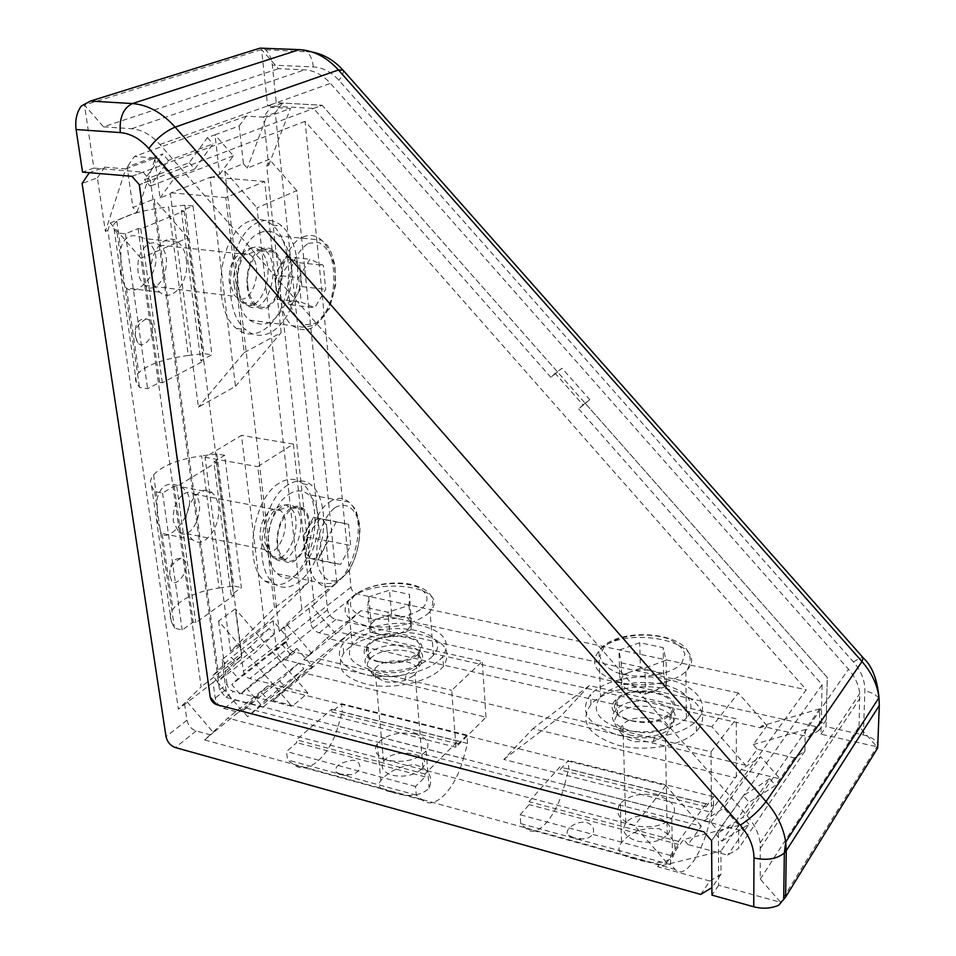 <?xml version="1.0" encoding="UTF-8"?>
<svg xmlns="http://www.w3.org/2000/svg" width="956" height="956" viewBox="0 0 956 956"><rect width="100%" height="100%" fill="white"/><g stroke="black" fill="none" stroke-linecap="round" stroke-linejoin="round"><path stroke-width="0.72" stroke-dasharray="4.78 3.58" d="M583.029 404.914L589.78 399.644L578.727 408.905L583.029 404.914L555.125 373.294L562.056 368.251L589.78 399.644M578.727 408.905L822.1 684.675L820.977 734.172L876.879 746.744L859.014 726.5L859.767 693.53C858.739 684.831 854.975 676.74 848.474 669.248L330.465 83.375C322.793 74.962 314.201 70.445 304.677 69.836L278.471 68.677L261.586 49.545L267.596 105.817L313.556 108.434L550.895 377.369L562.056 368.251M555.125 373.294L550.895 377.369M585.502 403.623L827.251 677.41L826.068 726.656L863.376 734.961C871.346 736.897 876.293 740.099 878.217 744.581L877.68 747.974M822.1 684.675L711.587 840.659M313.556 108.434L322.053 105.268L557.85 372.302M131.952 176.298L322.053 105.256L282.546 103.057L275.28 112.748L327.561 609.868C328.517 614.792 331.29 617.994 335.879 619.488L815.946 726.608L826.223 719.88L827.251 677.41L322.053 105.256L276.26 102.71L272.329 65.139C271.492 58.149 269.222 53.022 265.517 49.772L264.059 48.768L84.498 105.041L103.535 126.837L278.471 68.677M778.829 905.129L878.217 744.581M820.977 734.172L826.068 726.656M81.308 106.044L84.498 105.041L93.867 168.077L143.089 172.14L150.451 180.565L219.498 689.897L225.903 697.354L710.762 822.339L718.386 831.075L711.599 840.659M267.596 105.817L276.26 102.71M103.535 126.837L131.617 128.737C141.847 129.622 151.287 134.88 159.939 144.499L746.995 815.588C754.404 824.192 758.789 833.297 760.175 842.917L760.295 879.078L780.586 902.309L718.649 885.244L718.386 831.075M710.762 822.339L806.243 689.754L305.095 121.364L350.995 587.175C351.653 590.629 353.589 592.863 356.803 593.879L806.243 689.754M93.867 168.077L82.539 172.14M143.089 172.14L131.964 176.298M150.451 180.565L139.373 184.795M219.498 689.897L226.99 684.03C227.815 687.758 229.942 690.232 233.36 691.451L291.986 706.4L307.868 693.088L249.659 678.569C246.254 677.374 244.162 674.936 243.362 671.243L235.319 608.853L218.577 621.065L291.986 706.4M225.903 697.354L233.36 691.451M718.649 885.244L711.957 895.127M760.295 879.078L859.014 726.5M413.625 675.701L415.047 674.207C426.758 660.512 384.491 654.98 374.883 668.794L373.27 672.618L374.346 676.322L384.862 681.783L392.378 682.417L400.253 681.604L404.711 680.457L413.625 675.701M421.524 769.222L422.899 767.62C434.227 753.029 392.892 746.827 383.631 761.562C380.189 767.644 383.033 772.197 392.151 775.22C403.934 777.515 413.733 775.519 421.524 769.222M379.938 675.545C374.465 674.195 370.689 672.068 368.622 669.188C366.674 666.213 366.901 663.141 369.303 659.975C381.193 642.982 433.654 649.698 419.098 666.595L406.312 674.267C397.302 676.968 388.506 677.398 379.938 675.545M378.636 661.588C395.557 664.157 408.654 661.193 417.951 652.697C432.566 635.979 379.938 629.383 367.976 646.196C363.531 653.103 367.08 658.242 378.636 661.588M430.893 657.836L433.462 655.159C457.303 627.733 371.525 617.253 352.25 644.595C344.973 656.629 351.951 665.185 373.175 670.264C396.848 673.024 416.087 668.877 430.893 657.836M367.702 607.825L387.969 612.222L409.025 605.399L409.526 594.393L389.486 590.187L368.717 596.795L367.702 607.825L370.008 632.131L390.168 636.66L387.969 612.222M390.168 636.66L411.068 629.729L409.025 605.399M411.068 629.729L411.307 624.077L408.355 629.132L400.648 633.183L390.263 635.119L380.046 634.39C373.617 632.776 370.426 630.135 370.498 626.467L370.008 632.131M411.546 618.496L401.556 616.321C407.937 617.851 411.188 620.432 411.307 624.077L409.526 594.393M391.613 614.158L381.325 617.504L391.518 615.64L401.556 616.321L391.613 614.158L389.486 590.187M370.976 620.874L370.498 626.467C371.095 622.774 374.704 619.787 381.325 617.504L370.976 620.874L368.717 596.795M665.866 735.104C678.712 720.621 634.688 710.272 622.906 724.732C620.42 727.54 619.894 730.456 621.34 733.479C623.396 737.207 627.733 739.92 634.366 741.605L653.091 741.76L665.866 735.104M667.718 834.349C680.206 818.969 637.293 807.641 625.845 822.997C620.958 830.752 624.698 836.775 637.055 841.089C649.984 843.73 660.046 841.698 667.216 834.97L667.718 834.349M631.761 735.487C623.527 733.395 618.15 730.049 615.64 725.461C613.883 721.768 614.529 718.195 617.576 714.765C632.573 696.554 688.236 710.284 670.228 728.209C666.882 731.639 661.827 734.136 655.051 735.666L643.352 736.849L631.761 735.487M631.354 720.621C647.881 723.537 660.763 721.123 669.977 713.391C688.057 695.633 632.179 682.106 617.122 700.139C610.86 708.982 615.604 715.805 631.354 720.621M687.794 716.546C696.052 702.015 687.734 691.236 662.831 684.185C636.063 679.8 615.294 683.91 600.547 696.53C590.796 710.272 597.954 721.206 622.033 729.308C644.81 735.355 675.199 729.99 686.444 718.064L687.794 716.546M621.221 662.855L644.965 668.017L666.057 660.261L663.153 647.63L639.755 642.719L618.926 650.2L621.221 662.855L621.998 688.774L645.587 694.068L644.965 668.017M645.587 694.068L666.535 686.205L666.057 660.261M666.535 686.205L665.077 679.716L663.356 685.5L656.091 690.124C649.052 692.574 641.607 693.004 633.756 691.415C626.18 689.527 621.878 686.48 620.85 682.261L621.998 688.774M663.643 673.311L651.98 670.777C659.461 672.558 663.834 675.534 665.077 679.716L663.643 673.311L663.153 647.63M640.4 668.256L630.088 672.044C636.995 669.678 644.284 669.26 651.98 670.777L640.4 668.256L639.755 642.719M619.703 675.856L620.85 682.261C620.396 678.043 623.479 674.637 630.088 672.044L619.703 675.856L618.926 650.2M183.827 493.858C187.627 491.635 191.081 491.719 194.199 494.109C208.229 504.254 191.941 543.868 178.473 531.93L173.371 521.343C172.534 509.13 176.024 499.964 183.827 493.858M270.5 510.468L275.806 508.735L280.431 510.588C293.731 520.817 277.658 561.71 264.908 549.652L260.151 538.861C259.506 526.314 262.96 516.861 270.5 510.468M264.908 542.53L270.751 555.89C286.477 570.792 306.29 520.064 289.931 507.409L288.76 506.537C278.136 498.375 261.896 522.454 264.908 542.53M277.909 545.171C274.79 523.984 292.536 499.307 302.813 509.859C319.029 522.514 299.276 573.481 283.681 558.555C280.61 555.759 278.686 551.289 277.909 545.171M288.987 494.252C296.229 489.663 302.717 489.783 308.465 494.599C334.743 515.117 302.933 597.847 277.36 573.743C259.936 560.706 267.811 506.656 288.987 494.252M325.984 540.749L336.321 521.677L348.605 524.282L350.685 545.494L340.611 564.387L328.207 562.259L325.984 540.749L303.124 536.22L313.532 517.316L336.321 521.677M313.532 517.316L326.008 519.956L328.183 541.036L318.037 559.762L305.466 557.599L328.207 562.259M305.466 557.599L303.124 536.22M319.806 518.642L313.843 520.195L308.346 526.744C305.036 533.09 303.685 539.829 304.295 546.94L306.458 554.372L311.787 558.686C315.946 559.117 319.722 556.344 323.128 550.369C326.343 544.107 327.657 537.499 327.095 530.52C326.307 524.055 324.036 520.136 320.296 518.773L319.806 518.642M326.008 519.956L348.605 524.282M328.183 541.036L350.685 545.494M318.037 559.762L340.611 564.387M149.279 243.649C152.9 242.191 156.294 242.681 159.449 245.13C175.749 256.889 160.536 299.001 144.762 285.354C141.213 282.39 138.955 277.814 137.999 271.612C137.019 258.001 140.783 248.68 149.279 243.649M240.47 253.412L248.954 253.938L250.209 254.858C265.684 266.855 250.58 310.33 235.618 296.42L234.435 295.273L229.285 282.319C228.52 268.301 232.248 258.658 240.47 253.412M234.196 284.876C235.068 291.747 237.196 297.101 240.554 300.937L241.964 302.335C260.438 319.543 279.056 265.625 260.008 250.759L258.514 249.636C246.756 240.864 231.017 263.235 234.196 284.876M247.903 286.501C244.581 263.509 262.064 240.697 273.607 252.193C292.5 267.094 273.906 321.276 255.587 304.02C251.488 300.268 248.919 294.436 247.903 286.501M259.769 232.846C266.64 229.906 272.998 230.922 278.841 235.869C291.532 246.803 295.512 275.89 287.756 298.164C277.646 322.351 264.92 329.653 249.564 320.081C228.233 304.08 235.427 241.725 259.769 232.846M298.702 277.73L309.911 259.231L323.343 265.326L325.685 289.381L314.787 307.748L301.236 302.192L298.702 277.73L274.551 275.005L285.844 256.662L309.911 259.231M285.844 256.662L299.467 262.745L301.929 286.621L290.959 304.833L277.204 299.276L301.236 302.192M277.204 299.276L274.551 275.005M292.703 259.721L286.191 259.924L280.216 265.804C276.631 272.006 275.185 279.14 275.89 287.17L278.817 296.981L284.123 302.072C288.664 303.59 292.787 301.463 296.468 295.703C299.933 289.572 301.355 282.582 300.71 274.719C299.754 266.987 297.077 261.992 292.703 259.721M299.467 262.745L323.343 265.326M301.929 286.621L325.685 289.381M290.959 304.833L314.787 307.748M467.568 743.457L466.97 735.08L458.067 743.971L457.864 741.151L424.906 773.99L425.145 776.858L415.549 786.453L416.302 795.105L422.492 800.124C434.753 810.855 455.426 788.951 463.409 758.49L338.113 726.202C330.059 755.371 307.975 775.794 294.376 764.979L287.517 759.912L286.501 751.535L296.742 742.621L296.42 739.836L331.648 709.256L331.947 711.981L341.471 703.688L342.32 711.802L467.568 743.457L463.409 758.49M390.789 791.843C379.663 789.525 376.341 785.76 380.835 780.538C388.363 771.588 399.536 766.246 414.33 764.501C428.539 768.54 433.486 776.463 429.172 788.27C420.138 796.348 407.34 797.543 390.789 791.843M340.145 773.99L336.225 772.221C334.134 766.413 339.739 762.398 353.027 760.175C363.949 761.908 360.95 774.205 349.705 774.73L340.145 773.99M466.97 735.08L341.471 703.688M338.113 726.202L342.32 711.802M416.302 795.105L287.517 759.912M415.549 786.453L286.501 751.535M425.145 776.858L296.742 742.621M424.906 773.99L296.42 739.836M457.864 741.151L331.648 709.256M415.346 734.041C398.843 731.256 386.164 734.447 377.297 743.601C373.019 751.022 376.533 756.578 387.837 760.259C404.352 763.151 417.103 760.056 426.089 750.962C430.511 743.278 426.938 737.638 415.346 734.041M458.067 743.971L331.947 711.981M713.558 805.621L713.511 796.742L706.078 806.876L706.054 803.888L678.473 841.388L678.521 844.435L670.455 855.417L670.622 864.594L675.271 869.458C684.436 879.914 701.776 854.939 709.555 821.933L564.638 784.589C556.727 816.089 537.344 839.237 526.278 828.589L520.685 823.618L520.16 814.751L529.17 804.605L529.003 801.654L559.893 766.939L560.025 769.831L568.354 760.438L568.748 769.03L713.558 805.621L709.555 821.933M635.178 858.906C620.026 855.823 615.485 850.374 621.579 842.595C630.542 831.804 643.089 827.167 659.234 828.709C674.04 836.596 678.461 846.239 672.486 857.64C663.619 863.877 651.191 864.308 635.178 858.906M574.066 837.874L568.438 835.162C563.084 830.907 574.95 820.368 586.578 822.507C598.133 826.235 594.584 839.249 582.383 838.866L574.066 837.874M713.511 796.742L568.354 760.438M564.638 784.589L568.748 769.03M670.622 864.594L520.685 823.618M670.455 855.417L520.16 814.751M678.521 844.435L529.17 804.605M678.473 841.388L529.003 801.654M706.054 803.888L559.893 766.939M657.656 795.571C641.572 792.464 629.144 795.057 620.348 803.375C614.29 812.827 618.926 820.176 634.258 825.458C650.331 828.685 662.855 826.187 671.793 817.954C678.043 808.143 673.323 800.686 657.656 795.571M706.078 806.876L560.025 769.831M213.881 461.868L216.486 462.334L176.788 486.544L174.147 486.042L162.568 493.093L154.621 491.551L151.526 485.839C149.733 482.35 150.403 478.693 153.558 474.845C162.544 465.5 178.545 459.179 201.573 455.893L219.055 587.964C196.816 591.453 181.473 598.492 173.012 609.08C170.06 613.429 169.499 617.6 171.327 621.603L174.458 628.164L182.19 630.004L193.22 622.105L195.801 622.715L233.658 595.516L231.113 594.955L241.378 587.605L224.624 455.319L213.881 461.868L231.113 594.955M169.929 575.99L171.817 581.069C177.386 589.422 195 562.463 181.043 558.28C173.012 558.376 169.308 564.291 169.929 575.99M157.298 520.721L161.17 533.221L162.161 534.189C171.16 543.128 205.719 500.131 180.541 486.688C168.543 480.976 160.716 485.074 157.059 499.008L157.298 520.721M224.624 455.319L216.869 453.957L201.573 455.893M216.869 453.957L233.826 585.944L241.378 587.605M219.055 587.964L233.826 585.944M154.621 491.551L174.458 628.164M162.568 493.093L182.19 630.004M174.147 486.042L193.22 622.105M176.788 486.544L195.801 622.715M216.486 462.334L233.658 595.516M218.338 506.071C221.684 526.302 203.891 550.082 192.634 539.734C189.372 536.949 187.292 532.588 186.408 526.625C182.847 505.975 201.13 482.254 212.053 492.663C215.399 495.519 217.49 499.988 218.338 506.071M181.365 210.762L184.102 211.013L140.831 228.89L138.046 228.604L125.403 233.814L117.05 232.941L114.075 229.022C112.354 226.632 113.262 224.062 116.811 221.302C126.825 214.562 144.093 209.77 168.614 206.914L188.284 355.489C164.659 358.62 148.144 364.344 138.751 372.697C135.441 376.114 134.677 379.353 136.445 382.424L139.492 387.443L147.606 388.722L159.616 382.388L162.317 382.806L203.437 361.033L200.772 360.639L211.897 354.772L193.052 205.946L181.365 210.762L200.772 360.639M135.262 336.082L137.76 342.678C145.073 352.955 162.496 323.463 146.268 318.862C138.13 318.503 134.461 324.251 135.262 336.082M121.006 271.528C122.01 279.248 123.778 284.757 126.3 288.043L126.527 288.306C133.338 293.253 141.691 288.879 151.586 275.197C159.329 260.02 156.915 247.807 144.332 238.558C132.143 232.571 124.28 235.917 120.767 248.596L121.006 271.528M193.052 205.946L184.89 205.181L168.614 206.914M184.89 205.181L203.975 353.636L211.897 354.772M188.284 355.489L203.975 353.636M117.05 232.941L139.492 387.443M125.403 233.814L147.606 388.722M138.046 228.604L159.616 382.388M140.831 228.89L162.317 382.806M184.102 211.013L203.437 361.033M186.336 259.518C189.862 281.375 172.391 303.399 159.831 292.189C155.493 288.521 152.733 282.833 151.562 275.137C147.786 252.826 165.758 230.862 177.995 242.107C182.441 245.895 185.225 251.703 186.336 259.518M440.501 669.451L443.476 666.32C453.013 649.674 443.202 638.656 414.032 633.254C387.455 629.813 354.58 638.931 343.754 653.127C334.863 668.017 343.467 678.629 369.578 684.95C394.29 689.407 426.902 682.166 440.501 669.451M418.178 664.289L419.983 662.412C435.279 644.714 380.13 637.712 367.63 655.493C353.373 671.423 401.974 680.182 418.178 664.289M439.76 659.855L442.748 656.748C452.319 640.233 442.497 629.299 413.267 623.957C386.618 620.563 353.66 629.622 342.786 643.723C333.859 658.505 342.487 669.033 368.658 675.283C393.418 679.692 426.125 672.486 439.76 659.855M417.39 654.74L419.194 652.876C434.55 635.31 379.269 628.403 366.722 646.053C352.417 661.875 401.126 670.526 417.39 654.74M698.262 729.129C710.69 713.582 695.323 695.084 667.145 689.037C639.146 682.787 604.168 689.73 590.975 704.429C579.073 721.362 587.832 734.877 617.253 744.999C645.181 752.575 682.596 745.967 696.422 731.221L698.262 729.129M672.188 723.095C688.762 704.345 631.366 691.284 616.118 709.866C597.452 727.815 654.956 742.932 671.471 723.907L672.188 723.095M698.167 718.924C710.619 703.473 695.215 685.117 666.965 679.142C638.895 672.952 603.822 679.871 590.593 694.474C578.655 711.276 587.438 724.696 616.919 734.722C644.93 742.226 682.441 735.642 696.315 721.003L698.167 718.924M672.02 712.937C688.643 694.319 631.103 681.401 615.795 699.84C597.082 717.681 654.729 732.655 671.291 713.75L672.02 712.937M279.009 483.294C252.766 498.243 242.979 564.924 264.597 580.937C281.207 590.76 295.93 581.63 308.788 553.56C318.874 527.855 316.352 495.375 302.956 483.832C295.894 477.94 287.911 477.761 279.009 483.294M281.685 506.8C268.003 514.949 263.043 549.497 274.324 557.934C290.803 573.588 311.572 520.243 294.448 506.967C290.66 503.836 286.406 503.776 281.685 506.8M287.947 484.919C261.813 499.952 251.99 566.836 273.476 582.861C287.027 594.883 307.617 581.284 317.488 555.328C327.55 529.54 325.088 496.977 311.775 485.421C304.761 479.53 296.814 479.362 287.947 484.919M290.576 508.496C276.953 516.67 271.97 551.325 283.179 559.774C299.563 575.44 320.296 521.928 303.279 508.64C299.515 505.497 295.285 505.449 290.576 508.496M249.157 221.338C218.972 231.926 210.033 308.836 236.502 328.458C252.456 342.403 274.48 329.031 283.741 301.546C293.241 274.252 288.318 238.618 272.591 225.138C265.421 219.103 257.606 217.837 249.157 221.338M252.193 248.01C236.479 253.949 231.961 293.779 245.776 304.151C265.135 322.232 284.661 265.529 264.716 249.91C260.857 246.684 256.686 246.051 252.193 248.01M258.586 222.246C228.532 232.882 219.533 310.043 245.847 329.7C261.705 343.67 283.645 330.238 292.894 302.658C302.395 275.28 297.543 239.55 281.901 226.034C274.778 219.988 267.011 218.721 258.586 222.246M261.574 249.002C245.919 254.965 241.378 294.926 255.109 305.311C274.348 323.415 293.862 266.533 274.037 250.89C270.201 247.652 266.055 247.03 261.574 249.002M826.223 719.88L819.256 730.109L819.734 708.838L805.322 729.595L804.928 751.141L794.46 757.905L757.236 749.217L745.596 765.254L303.721 659.748L309.003 655.469L294.95 652.147C290.266 650.558 287.398 647.236 286.37 642.193L284.625 627.208L279.248 631.354L224.827 171.112L243.445 163.739L239.143 125.977L214.969 134.82L219.689 174.279L210.105 178.079L235.487 386.332L198.442 407.137L170.383 193.829L160.082 197.916L154.585 156.915L127.184 166.941L132.884 207.488L154.143 199.087L219.008 677.852L213.069 682.441L215.208 698.023C216.379 703.293 219.39 706.807 224.242 708.563L238.725 712.351L244.557 707.631L701.357 826.223L688.033 844.578L727.695 855.13L738.677 848.342L738.701 825.494L683.648 839.547L666.702 862.671L659.21 864.523L204.668 739.92L227.898 718.064L634.497 825.649L666.702 862.671M273.058 620.743L276.535 649.901C277.587 654.98 280.478 658.326 285.187 659.939L312.516 666.499L296.874 648.371L246.684 688.332L262.9 707.213L234.961 700.007C230.133 698.274 227.146 694.797 225.998 689.563L221.971 659.556L273.058 620.743L288.652 638.835L238.152 678.402L231.758 684.556L240.243 694.438L246.684 688.332M230.551 651.275L205.026 457.255L241.462 435.35L264.621 625.427L230.551 651.275L274.515 607.849L308.477 582.359L293.373 444.086L257.75 466.624L274.515 607.849M213.069 682.441L178.39 709.197L107.837 230.408L110.263 222.987L140.914 258.228L201.142 686.838L178.39 709.197M219.008 677.852L241.749 655.637L201.142 686.838M187.173 701.883L213.391 732.523L241.318 709.926L215.602 679.955M241.318 709.926L238.725 712.351M221.971 659.556L238.152 678.402M312.516 666.499L262.9 707.213M303.817 668.722L266.999 698.788L261.908 692.849L298.858 662.974L303.817 668.722L284.553 686.563L247.688 716.725L242.657 710.87L261.908 692.849M296.874 648.371L290.469 654.43L240.243 694.438M290.469 654.43L282.283 644.93L231.758 684.556M282.283 644.93L288.652 638.835M274.073 634.222L236.443 663.225L231.364 657.31L269.126 628.474L274.073 634.222L255.228 652.494L217.574 681.628L212.567 675.796L231.364 657.31M794.46 757.905L775.579 785.39L749.086 802.311L721.9 841.161L715.948 834.337L742.872 817.308L769.723 778.71L775.579 785.39M741.247 769.532L780.072 778.865L760.665 756.746L723.8 808.107L744.067 831.302L703.879 820.929L710.344 812.038L503.836 759.423L532.982 728.615L735.248 777.778L741.247 769.532L760.665 756.746M721.9 841.161L748.918 824.227L727.695 855.13M455.964 747.222L272.95 700.593L305.992 673.43L485.995 717.191L455.964 747.222L451.71 690.292L482.302 661.385L351.222 631.761L318.36 658.648L451.71 690.292M701.357 826.223L665.878 785.557L267.764 685.894L244.557 707.631M267.764 685.894L227.898 718.064M204.668 739.92L213.391 732.523M665.878 785.557L634.497 825.649M688.033 844.578L683.648 839.547M804.928 751.141L738.677 848.342M748.918 824.227L742.872 817.308M703.879 820.929L723.8 808.107M710.344 812.038L735.248 777.778M503.836 759.423L560.814 716.175L711.037 751.822L711.431 811.333M736.311 777.085L736.323 718.793L589.314 685.572L532.982 728.615M589.314 685.572L560.814 716.175M711.037 751.822L736.323 718.793M307.868 693.088L235.319 608.853M305.095 121.364L139.241 184.639M218.577 621.065L226.99 684.03M244.198 352.573L281.184 332.616L264.669 181.485L225.807 197.641L244.198 352.573L198.442 407.137M709.902 881.038L657.62 866.674L720.92 851.091L721.015 874.262L709.902 881.038L700.724 894.41M721.015 874.262L711.909 887.634M738.701 825.494L720.92 851.091M657.62 866.674L659.21 864.523M309.003 655.469L338.077 631.94L760.08 727.755L767.035 725.7L753.185 744.605L757.236 749.217M753.185 744.605L805.322 729.595M767.035 725.7L738.307 693.004L711.873 726.775L745.596 765.254M738.307 693.004L361.045 610.597L326.797 638.238L711.873 726.775M303.721 659.748L326.797 638.238M361.045 610.597L338.077 631.94M275.28 112.748L263.462 117.086L268.672 165.316L266.7 166.105L314.225 604.359L284.625 627.208M287.147 624.77L311.572 653.079M314.225 604.359L336.799 582.61L301.905 609.426L279.248 631.354M336.799 582.61L296.79 190.614L257.033 207.858L301.905 609.426M224.827 171.112L257.033 207.858M243.445 163.739L247.293 168.136L269.305 159.329L266.7 166.105M296.79 190.614L269.305 159.329M239.143 125.977L246.421 116.082L266.365 117.289L247.293 168.136M219.689 174.279L233.407 155.84L214.969 134.82L207.44 137.58L189.24 162.747L144.547 179.704L162.711 153.94L154.585 156.915L173.789 178.892L160.082 197.916M246.421 116.082L134.449 156.437L127.184 166.941M189.24 162.747L194.713 169.009L212.997 143.914L168.447 160.489L150.188 186.169L144.547 179.704M168.447 160.489L162.711 153.94M194.713 169.009L150.188 186.169M207.44 137.58L212.997 143.914M233.407 155.84L173.789 178.892M210.105 178.079L210.858 177.051L171.136 192.789L170.383 193.829M171.136 192.789L225.807 197.641M264.669 181.485L210.858 177.051M235.487 386.332L281.184 332.616M110.263 222.987L137.055 212.268L132.884 207.488M137.055 212.268L155.278 158.051L134.449 156.437M241.749 655.637L187.95 237.829L140.914 258.228M187.95 237.829L154.143 199.087M210.81 734.949L196.147 730.97C191.248 729.141 188.177 725.556 186.946 720.203L184.639 704.381M107.837 230.408L105.363 231.412L97.428 177.828L82.085 183.444M97.428 177.828L104.67 167.169L89.314 172.701M104.67 167.169L125.726 168.889L105.363 231.412M125.726 168.889L155.278 158.051M282.546 103.057L270.727 107.323L263.462 117.086M266.365 117.289L290.457 108.446L270.727 107.323M309.099 608.315L310.724 623.085C311.716 628.056 314.524 631.307 319.149 632.836L333.046 636.015M268.672 165.316L290.457 108.446M760.08 727.755L761.323 726.07L808.919 736.849L819.256 730.109M815.946 726.608L808.919 736.849M819.734 708.838L761.323 726.07M335.604 633.625L311.62 605.889M293.373 444.086L241.462 435.35M205.026 457.255L257.75 466.624M264.621 625.427L308.477 582.359M351.222 631.761L305.992 673.43M272.95 700.593L318.36 658.648M485.995 717.191L482.302 661.385M769.723 778.71L743.314 795.727L749.086 802.311M743.314 795.727L715.948 834.337M236.443 663.225L217.574 681.628M269.126 628.474L250.353 646.818L212.567 675.796M250.353 646.818L255.228 652.494M266.999 698.788L247.688 716.725M298.858 662.974L279.654 680.875L242.657 710.87M279.654 680.875L284.553 686.563M863.376 734.961L864.869 690.853C865.037 680.636 861.237 671.016 853.493 662.006L338.938 80.34C331.326 71.975 322.77 67.506 313.281 66.908L272.329 65.139M313.281 66.908C312.504 59.822 310.306 54.635 306.697 51.349L299.419 49.628M343.001 70.135C344.076 71.915 342.726 75.309 338.938 80.34M853.493 662.006C858.799 658.469 862.037 657.083 863.208 657.824L863.292 657.919M879.293 705.516L879.066 698.525M878.719 698.035C876.007 694.689 871.382 692.299 864.869 690.853M131.617 128.737L304.677 69.836M159.939 144.499L330.465 83.375M746.995 815.588L848.474 669.248M760.51 848.139L859.946 698.274M427.416 614.158L430.033 611.577C454.22 585.048 367.57 575.225 347.972 601.647C340.551 613.274 347.566 621.508 369.004 626.323C392.94 628.917 412.406 624.854 427.416 614.158M422.265 608.219C430.463 600.153 427.738 591.597 415.788 586.434C398.055 580.423 369.625 584.02 355.919 594.058C347.327 602.567 348.976 609.916 360.878 616.13C378.779 622.679 408.965 618.759 422.265 608.219M687.197 670.001C712.578 641.775 622.499 623.443 598.922 650.94C589.039 664.253 596.257 674.781 620.611 682.536C643.675 688.308 674.446 683.026 685.834 671.471L687.197 670.001M681.556 663.572L684.926 654.31C682.895 647.977 677.111 642.719 667.563 638.548C646.148 631.593 615.987 635.573 603.989 647.009L599.914 656.091C601.336 662.472 606.785 667.909 616.273 672.391C638.082 680.003 670.216 675.629 681.556 663.572M329.796 501.816C336.894 497.12 343.24 497.192 348.82 502.02C374.334 522.597 342.786 606.546 317.942 582.359C301.009 569.298 309.039 514.507 329.796 501.816M334.911 507.696C344.937 501.804 354.09 506.919 358.273 520.279C362.659 539.674 354.975 567.111 341.985 577.974C332.15 584.427 322.65 580.137 318.073 566.717C313.162 546.94 321.491 517.961 334.911 507.696M302.873 237.136C309.613 234.136 315.827 235.128 321.503 240.123C333.835 251.165 337.54 280.622 329.82 303.231C319.794 327.777 307.306 335.233 292.345 325.614C271.576 309.481 278.997 246.218 302.873 237.136M308.31 243.338L318.862 242.454C325.518 246.051 330.525 253.029 333.859 263.402C338.723 286.035 330.465 314.44 316.34 323.164L305.872 324.765C299.061 321.694 293.827 314.942 290.17 304.522C287.983 292.62 288.318 280.371 291.198 267.788C295.488 256.292 301.2 248.142 308.31 243.338M422.492 800.124L294.376 764.979M675.271 869.458L526.278 828.589M151.526 485.839L171.327 621.603M114.075 229.022L136.445 382.424M286.37 642.193L276.535 649.901M225.998 689.563L215.208 698.023M234.961 700.007L224.242 708.563M294.95 652.147L285.187 659.939M356.803 593.879L249.659 678.569M350.995 587.175L243.362 671.243M186.946 720.203L166.021 736.622M196.147 730.97L175.354 747.556M327.561 609.868L310.724 623.085M335.879 619.488L319.149 632.836M312.445 52.078L265.517 49.772M760.175 842.917L859.767 693.53M422.899 767.62L415.047 674.207M383.631 761.562L374.883 668.794M404.711 680.457L406.312 674.267M374.346 676.322L368.622 669.188M419.098 666.595L417.951 652.697M369.303 659.975L367.976 646.196M433.462 655.159L430.033 611.577C436.856 598.48 430.726 589.458 411.63 584.51C393.107 580.22 359.982 584.821 347.972 601.647L352.25 644.595M667.216 834.97L665.364 735.69M625.845 822.997L622.906 724.732M653.091 741.76L655.051 735.666M621.34 733.479L615.64 725.461M670.228 728.209L669.977 713.391M617.576 714.765L617.122 700.139M686.444 718.064L685.834 671.471L687.185 669.702C707.452 632.418 617.755 622.93 598.922 650.94L600.547 696.53M178.473 531.93L264.908 549.652M194.199 494.109L280.431 510.588M263.999 548.744L269.652 554.791M279.451 509.871L288.76 506.537M270.751 555.89L283.681 558.555M289.931 507.409L302.813 509.859M277.36 573.743L323.69 583.53L330.716 583.435C334.469 583.805 340.515 579.754 348.856 571.294C356.899 555.556 360.543 540.26 359.826 525.394C357.664 515.583 356.002 509.906 354.831 508.353L348.82 502.02L308.465 494.599M320.296 518.773L306.087 536.734L306.458 554.372M144.762 285.354L235.618 296.42M159.449 245.13L250.209 254.858M234.435 295.273L240.554 300.937M248.954 253.938L258.514 249.636M241.964 302.335L255.587 304.02M260.008 250.759L273.607 252.193M249.564 320.081L303.195 327.155L314.249 325.387L329.426 308.633L335.723 284.721L334.863 264.812L331.362 252.85L327.466 245.357L321.503 240.123L278.841 235.869M291.771 259.387L278.16 279.714L278.817 296.981M377.297 743.601L380.835 780.538M426.089 750.962L429.172 788.27M336.225 772.221C340.013 775.376 344.507 776.212 349.705 774.73M620.348 803.375L621.579 842.595M671.793 817.954L672.486 857.64M568.438 835.162C572.274 838.735 576.91 839.966 582.383 838.866M153.558 474.845L157.059 499.008M162.161 534.189L173.012 609.08M212.053 492.663L180.541 486.688M192.634 539.734L161.17 533.221M181.043 558.28C170.288 563.801 167.216 571.389 171.817 581.069M116.811 221.302L120.767 248.596M126.527 288.306L138.751 372.697M177.995 242.107L144.332 238.558M159.831 292.189L126.3 288.043M146.268 318.862C135.453 325.112 132.621 333.046 137.76 342.678M443.476 666.32L442.748 656.748M343.754 653.127L342.786 643.723M366.722 646.053L367.63 655.493M419.194 652.876L419.983 662.412M696.422 731.221L696.315 721.003M590.975 704.429L590.593 694.474M615.795 699.84L616.118 709.866M671.291 713.75L671.471 723.907M264.597 580.937L273.476 582.861M302.956 483.832L311.775 485.421M303.279 508.64L294.448 506.967M283.179 559.774L274.324 557.934M236.502 328.458L245.847 329.7M272.591 225.138L281.901 226.034M274.037 250.89L264.716 249.91M255.109 305.311L245.776 304.151"/><path stroke-width="1.43" d="M785.617 897.039L877.68 747.974L879.293 705.516L786.262 850.697L785.617 897.039L778.829 905.129C771.313 908.547 762.948 909.096 753.734 906.778L711.957 895.127L711.599 840.659L703.915 831.851L216.654 704.656L210.212 697.139L139.373 184.795L131.964 176.298L82.539 172.14L76.098 129.526C74.95 120.217 76.683 112.39 81.308 106.044L90.378 101.085L260.08 48.147L263.641 48.278M216.654 704.656L703.903 831.851L711.587 840.659L711.897 887.646L700.724 894.41L175.354 747.556C170.407 745.68 167.3 742.035 166.021 736.622L82.085 183.444L89.314 172.701L131.952 176.298L139.241 184.639L210.212 697.139C211.061 700.891 213.212 703.401 216.654 704.656M76.098 129.526L120.301 132.585C130.578 133.493 140.066 138.799 148.789 148.503L740.338 825.195C751.034 818.001 759.59 810.126 766.031 801.594L862.001 661.564L338.46 69.979L175.151 127.112L766.031 801.594C777.013 814.333 783.562 827.812 785.713 842.057L786.262 850.697L784.326 853.015L783.705 899.727M879.293 705.516L878.982 697.641C877.345 684.735 871.693 672.701 862.001 661.564L863.208 657.824L343.001 70.135C334.182 60.407 324 54.396 312.445 52.078M90.378 101.085L132.406 103.559L299.419 49.628L260.08 48.147M120.301 132.585C119.225 117.719 123.264 108.04 132.406 103.559C147.822 104.766 162.066 112.617 175.151 127.112C165.292 131.307 156.509 138.441 148.789 148.503M343.001 70.135L338.46 69.979C326.821 57.229 313.807 50.453 299.419 49.628M740.338 825.195C749.289 835.711 753.83 846.634 753.985 857.974L753.734 906.778M753.985 857.974C766.676 860.711 776.786 859.05 784.326 853.015L785.713 842.057L878.982 697.641C877.25 679.178 872.027 665.938 863.292 657.919"/></g></svg>
